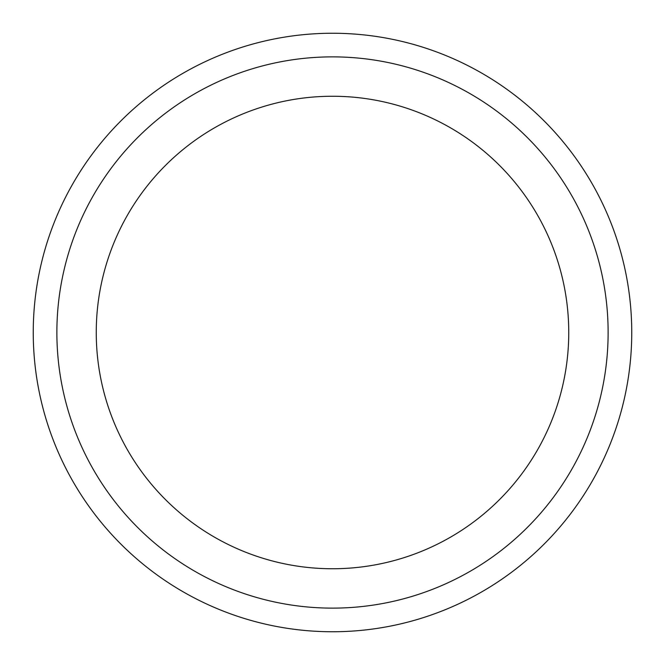 <?xml version="1.0" encoding="UTF-8"?>
<svg xmlns="http://www.w3.org/2000/svg" width="665" height="665" viewBox="0 0 665 665"><rect width="100%" height="100%" fill="white"/><g stroke="black" fill="none" stroke-linecap="round" stroke-linejoin="round"><path stroke-width="1" d="M332.5 96.25A236.25 236.25 0 0 1 568.75 332.5A236.25 236.25 0 0 1 332.5 568.75A236.25 236.25 0 0 1 96.25 332.5A236.25 236.25 0 0 1 332.5 96.25A236.25 236.25 0 0 1 568.75 332.5A236.25 236.25 0 0 1 332.5 568.75M332.5 608.126A275.626 275.626 0 0 0 608.126 332.5A275.626 275.626 0 0 0 332.5 56.874A275.626 275.626 0 0 0 56.874 332.5A275.626 275.626 0 0 0 332.5 608.126M332.5 631.75A299.25 299.25 0 0 0 631.75 332.5A299.25 299.25 0 0 0 332.5 33.25A299.25 299.25 0 0 0 33.25 332.5A299.25 299.25 0 0 0 332.5 631.75"/></g></svg>
